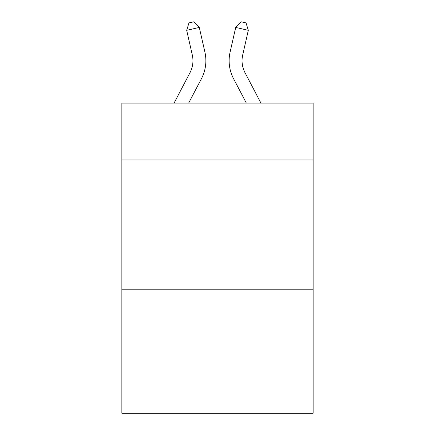 <?xml version="1.0" encoding="UTF-8"?>
<svg xmlns="http://www.w3.org/2000/svg" width="435" height="435" viewBox="0 0 435 435"><rect width="100%" height="100%" fill="white"/><g stroke="black" fill="none" stroke-linecap="round" stroke-linejoin="round"><path stroke-width="0.65" d="M313.135 159.95L313.135 103.084L121.865 103.084L121.865 159.95L313.135 159.95L313.135 413.25L121.865 413.25L121.865 159.95M313.135 289.183L121.865 289.183M174.071 103.084L189.992 72.689A25.85 25.85 -28.1 0 0 192.297 54.951L186.686 30.314L188.969 22.897L194.01 21.75L199.284 27.443L204.901 52.08A38.769 38.769 136 0 1 201.443 78.686L188.659 103.084M260.929 103.084L245.008 72.689A25.85 25.85 28.1 0 1 242.703 54.951L248.314 30.314L235.716 27.443L230.099 52.08A38.769 38.769 -136 0 0 233.557 78.686L246.34 103.084M189.992 72.689A25.85 25.85 -44 0 0 192.297 54.951A25.85 25.85 -44 0 1 189.992 72.689A25.85 25.85 -44 0 0 192.297 54.951A25.85 25.85 -44 0 1 189.992 72.689A25.85 25.85 -44 0 0 192.297 54.951A25.85 25.85 -44 0 1 189.992 72.689A25.85 25.85 -44 0 0 192.297 54.951A25.85 25.85 -44 0 1 189.992 72.689A25.85 25.85 -44 0 0 192.297 54.951A25.85 25.85 -44 0 1 189.992 72.689A25.85 25.85 -44 0 0 192.297 54.951A25.85 25.85 -44 0 1 189.992 72.689A25.85 25.85 -44 0 0 192.297 54.951A25.85 25.85 -44 0 1 189.992 72.689A25.85 25.85 -44 0 0 192.297 54.951A25.85 25.85 -44 0 1 189.992 72.689A25.85 25.85 -44 0 0 192.297 54.951A25.85 25.85 -44 0 1 189.992 72.689A25.85 25.85 -44 0 0 192.297 54.951A25.85 25.85 -44 0 1 189.992 72.689A25.85 25.85 -44 0 0 192.297 54.951A25.85 25.85 -44 0 1 189.992 72.689A25.85 25.85 -44 0 0 192.297 54.951A25.85 25.85 -44 0 1 189.992 72.689A25.85 25.85 -44 0 0 192.297 54.951A25.85 25.85 -44 0 1 189.992 72.689A25.85 25.85 -44 0 0 192.297 54.951A25.85 25.85 -44 0 1 189.992 72.689A25.85 25.85 -44 0 0 192.297 54.951A25.85 25.85 -44 0 1 189.992 72.689A25.85 25.85 -44 0 0 192.297 54.951A25.85 25.85 -44 0 1 189.992 72.689A25.85 25.85 -44 0 0 192.297 54.951A25.85 25.85 -44 0 1 189.992 72.689A25.85 25.85 -44 0 0 192.297 54.951A25.85 25.85 -44 0 1 189.992 72.689A25.85 25.85 -44 0 0 192.297 54.951A25.85 25.85 -44 0 1 189.992 72.689A25.85 25.85 -44 0 0 192.297 54.951A25.85 25.85 -44 0 1 189.992 72.689A25.85 25.85 -44 0 0 192.297 54.951A25.85 25.85 -44 0 1 189.992 72.689A25.85 25.85 -44 0 0 192.297 54.951A25.85 25.85 -44 0 1 189.992 72.689A25.85 25.85 -44 0 0 192.297 54.951A25.85 25.85 -44 0 1 189.992 72.689A25.85 25.85 -44 0 0 192.297 54.951A25.85 25.85 -44 0 1 189.992 72.689A25.85 25.85 -44 0 0 192.297 54.951A25.85 25.85 -44 0 1 189.992 72.689A25.85 25.85 -44 0 0 192.297 54.951A25.85 25.85 -44 0 1 189.992 72.689A25.85 25.85 -44 0 0 192.297 54.951A25.85 25.85 -44 0 1 189.992 72.689A25.85 25.85 -44 0 0 192.297 54.951A25.85 25.85 -44 0 1 189.992 72.689A25.85 25.85 -44 0 0 192.297 54.951A25.85 25.85 -44 0 1 189.992 72.689A25.85 25.85 -44 0 0 192.297 54.951A25.85 25.85 -44 0 1 189.992 72.689M199.284 27.443L204.901 52.08L199.284 27.443L204.901 52.08L199.284 27.443L204.901 52.08L199.284 27.443L204.901 52.08L199.284 27.443L204.901 52.08L199.284 27.443L204.901 52.08L199.284 27.443L204.901 52.08L199.284 27.443L204.901 52.08L199.284 27.443L204.901 52.08L199.284 27.443L204.901 52.08L199.284 27.443L204.901 52.08L199.284 27.443L204.901 52.08L199.284 27.443L204.901 52.08L199.284 27.443L204.901 52.08L199.284 27.443L204.901 52.08L199.284 27.443L204.901 52.08L199.284 27.443L204.901 52.08L199.284 27.443L204.901 52.08L199.284 27.443L204.901 52.08L199.284 27.443L204.901 52.08L199.284 27.443L204.901 52.08L199.284 27.443L204.901 52.08L199.284 27.443L204.901 52.08L199.284 27.443L204.901 52.08L199.284 27.443L204.901 52.08L199.284 27.443L204.901 52.08L199.284 27.443L204.901 52.08L199.284 27.443L204.901 52.08L199.284 27.443L204.901 52.08L199.284 27.443L204.901 52.08L199.284 27.443L186.686 30.314M245.008 72.689A25.85 25.85 44 0 1 242.703 54.951A25.85 25.85 44 0 0 245.008 72.689A25.85 25.85 44 0 1 242.703 54.951A25.85 25.85 44 0 0 245.008 72.689A25.85 25.85 44 0 1 242.703 54.951A25.85 25.85 44 0 0 245.008 72.689A25.85 25.85 44 0 1 242.703 54.951A25.85 25.85 44 0 0 245.008 72.689A25.85 25.85 44 0 1 242.703 54.951A25.85 25.85 44 0 0 245.008 72.689A25.85 25.85 44 0 1 242.703 54.951A25.85 25.85 44 0 0 245.008 72.689A25.85 25.85 44 0 1 242.703 54.951A25.85 25.85 44 0 0 245.008 72.689A25.85 25.85 44 0 1 242.703 54.951A25.85 25.85 44 0 0 245.008 72.689A25.85 25.85 44 0 1 242.703 54.951A25.85 25.85 44 0 0 245.008 72.689A25.85 25.85 44 0 1 242.703 54.951A25.85 25.85 44 0 0 245.008 72.689A25.85 25.85 44 0 1 242.703 54.951A25.85 25.85 44 0 0 245.008 72.689A25.85 25.85 44 0 1 242.703 54.951A25.85 25.85 44 0 0 245.008 72.689A25.85 25.85 44 0 1 242.703 54.951A25.85 25.85 44 0 0 245.008 72.689A25.85 25.85 44 0 1 242.703 54.951A25.85 25.85 44 0 0 245.008 72.689A25.85 25.85 44 0 1 242.703 54.951A25.85 25.85 44 0 0 245.008 72.689A25.85 25.85 44 0 1 242.703 54.951A25.85 25.85 44 0 0 245.008 72.689A25.85 25.85 44 0 1 242.703 54.951A25.85 25.85 44 0 0 245.008 72.689A25.85 25.85 44 0 1 242.703 54.951A25.85 25.85 44 0 0 245.008 72.689A25.85 25.85 44 0 1 242.703 54.951A25.85 25.85 44 0 0 245.008 72.689A25.85 25.85 44 0 1 242.703 54.951A25.85 25.85 44 0 0 245.008 72.689A25.85 25.85 44 0 1 242.703 54.951A25.85 25.85 44 0 0 245.008 72.689A25.85 25.85 44 0 1 242.703 54.951A25.85 25.85 44 0 0 245.008 72.689A25.85 25.85 44 0 1 242.703 54.951A25.85 25.85 44 0 0 245.008 72.689A25.85 25.85 44 0 1 242.703 54.951A25.85 25.85 44 0 0 245.008 72.689A25.85 25.85 44 0 1 242.703 54.951A25.85 25.85 44 0 0 245.008 72.689A25.85 25.85 44 0 1 242.703 54.951A25.85 25.85 44 0 0 245.008 72.689A25.85 25.85 44 0 1 242.703 54.951A25.85 25.85 44 0 0 245.008 72.689A25.85 25.85 44 0 1 242.703 54.951A25.85 25.85 44 0 0 245.008 72.689A25.85 25.85 44 0 1 242.703 54.951A25.85 25.85 44 0 0 245.008 72.689A25.85 25.85 44 0 1 242.703 54.951A25.85 25.85 44 0 0 245.008 72.689M235.716 27.443L230.099 52.08L235.716 27.443L230.099 52.08L235.716 27.443L230.099 52.08L235.716 27.443L230.099 52.08L235.716 27.443L230.099 52.08L235.716 27.443L230.099 52.08L235.716 27.443L230.099 52.08L235.716 27.443L230.099 52.08L235.716 27.443L230.099 52.08L235.716 27.443L230.099 52.08L235.716 27.443L230.099 52.08L235.716 27.443L230.099 52.08L235.716 27.443L230.099 52.08L235.716 27.443L230.099 52.08L235.716 27.443L230.099 52.08L235.716 27.443L230.099 52.08L235.716 27.443L230.099 52.08L235.716 27.443L230.099 52.08L235.716 27.443L230.099 52.08L235.716 27.443L230.099 52.08L235.716 27.443L230.099 52.08L235.716 27.443L230.099 52.08L235.716 27.443L230.099 52.08L235.716 27.443L230.099 52.08L235.716 27.443L230.099 52.08L235.716 27.443L230.099 52.08L235.716 27.443L230.099 52.08L235.716 27.443L230.099 52.08L235.716 27.443L230.099 52.08L235.716 27.443L230.099 52.08L235.716 27.443L240.99 21.75L246.031 22.897L248.314 30.314"/></g></svg>
